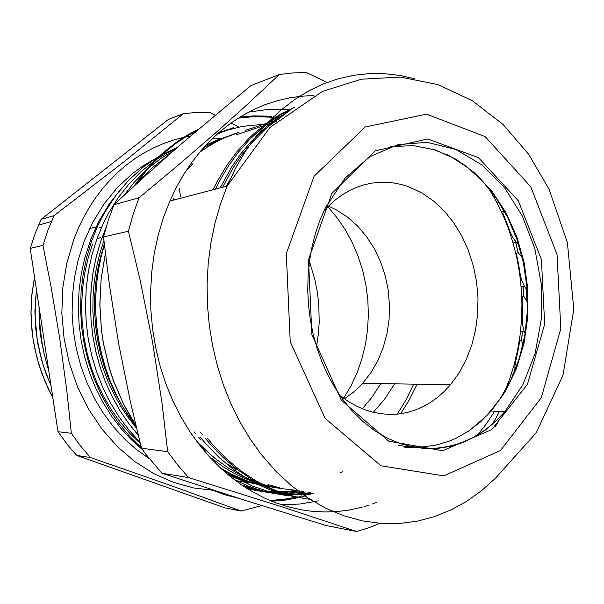 <?xml version="1.0" encoding="UTF-8"?>
<svg xmlns="http://www.w3.org/2000/svg" width="604" height="604" viewBox="0 0 604 604"><rect width="100%" height="100%" fill="white"/><g stroke="black" fill="none" stroke-linecap="round" stroke-linejoin="round"><path stroke-width="0.91" d="M248.818 112.004L267.459 109.55L286.077 109.649M286.258 109.664L287.043 109.724M287.685 109.777L289.86 109.981M318.316 500.905L299.962 504.061L281.17 504.687M218.852 132.623L222.899 131.378M255.945 490.191L248.236 489.248M237.198 133.084L220.203 138.995L203.827 147.444L220.173 139.003L237.153 133.099M229.573 475.944L245.934 481.796L262.544 485.405M239.063 132.291L230.252 135.356L218.754 140.505L207.61 146.855L199.547 152.397L207.61 146.87L218.746 140.536L227.323 136.564L239.01 132.314M223.691 470.931L240.279 478.678L257.281 484.098M197.282 442.105L213.295 457.017M194.194 431.845L195.424 433.37M198.731 437.304L201.162 440.059M227.723 463.963L237.025 470.154M268.01 484.574L279.577 487.79M492.245 424.529L498.232 413.936M521.388 340.46L522.513 331.166M523.592 296.428L523.019 286.583M518.126 252.789L515.725 242.642M248.176 489.21L262.559 491.097M226.923 129.852L218.565 132.872M247.512 488.802L258.693 490.999L273.62 492.419L284.748 492.388L299.38 490.916M233.363 127.686L217.289 134.005M245.466 487.504L262.838 491.701L275.915 493.294L288.931 493.574L306.039 491.958M241.54 484.899L256.776 489.972L267.043 492.336L277.334 493.898L292.721 494.729L302.883 494.283L312.917 493.045M234.027 479.463L247.595 485.775L257.961 489.497L268.44 492.358L282.483 494.827M219.637 467.209L233.28 476.352L252.261 485.994L271.808 492.645L286.643 495.635M200.619 437.507L206.568 444.582L219.237 457.575L232.774 468.93L247.021 478.564L254.359 482.709L269.376 489.633L284.711 494.676L300.196 497.87M207.27 438.172L213.476 445.586L226.704 459.131L240.883 470.863L255.824 480.709L271.332 488.621L279.244 491.83L295.265 496.745L311.407 499.621M293.922 107.731L280.52 114.82L267.632 123.503L261.426 128.441L249.565 139.486L238.542 152.012L228.455 165.919L219.426 181.094L215.349 189.127M286.002 113.56L275.235 120.981L264.907 129.49L250.426 144.258L241.555 155.387L233.386 167.474L222.589 187.232M229.505 475.884L245.994 481.803L262.725 485.45M223.722 470.954L239.909 478.542L256.511 483.887M197.002 441.735L212.691 456.511M194.209 431.86L195.303 433.211M200.687 432.441L202.28 434.412M233.423 173.597L226.236 186.281M519.183 245.065L521.826 256.564M526.356 289.369L526.937 301.419M497.968 422.151L495.386 426.515M492.237 424.672L498.232 414.05M521.456 340.513L522.573 331.158M523.638 296.443L523.079 286.575M518.209 252.842L515.793 242.634M220.135 187.874L231.921 166.583L240.921 153.703L250.728 141.948L266.749 126.561L278.165 117.871L290.056 110.502M212.993 189.747L217.221 181.442L226.606 165.775L237.115 151.491L248.637 138.716L254.745 132.925L267.549 122.589L281.019 113.93L294.994 106.991M305.548 498.745L289.928 495.574L274.45 490.531L266.817 487.307L251.883 479.425L237.5 469.708L223.835 458.24L211.045 445.103L205.043 437.953M310.637 492.683L291.551 494.351L277.017 493.732L257.583 490.388L243.133 485.978M303.789 491.611L287.572 493.174L275.235 493.023L262.838 491.701L246.349 488.07M217.855 133.499L232.548 127.98M297.236 490.576L286.809 491.799L272.698 492.109L258.474 490.901L247.799 488.983M141.449 448.274L130.238 401.048L118.626 343.351L109.437 285.201L103.526 236.934L128.418 231.226L140.264 280.762L152.525 341.872L161.97 402.717L167.685 451.649L141.449 448.274L145.572 453.944L161.88 473.211L188.705 477.605L281.509 506.703L356.617 531.497L325.858 525.48L243.019 499.689L161.88 473.211M327.036 82.476L306.281 72.518L292.819 72.91L279.342 74.496L244.25 107.316L216.768 131.929L175.741 167.232L139.086 197.712L113.922 204.756L143.873 177.153L180.936 144.25L250.819 85.662L279.342 74.496M167.685 451.649L177.825 465.14L188.705 477.605M356.617 531.497L368.425 527.866L379.908 523.336M376.926 502.234L372.389 503.932M369.21 505.027L364.733 506.416M363.117 506.877L360.981 507.458M360.437 507.602L348.863 510.07L337.062 511.55L325.088 511.996L313.015 511.399L300.883 509.731L288.772 506.983L276.745 503.14L264.869 498.209L253.219 492.2L241.857 485.118L230.864 476.986L220.309 467.843L210.268 457.719L200.8 446.658L190.479 432.509L181.155 417.243L172.933 400.988L165.896 383.872L160.113 366.054L155.658 347.678L152.563 328.916L150.872 309.935L150.592 290.909L151.725 272.011L154.254 253.416L158.157 235.281L163.367 217.765L169.845 201.026L176.428 187.225L183.85 174.194L192.049 162L200.966 150.713L210.532 140.385L220.671 131.06L231.324 122.786L242.4 115.583L253.839 109.483L265.564 104.484L277.5 100.611L289.58 97.84L301.736 96.179L313.899 95.613M139.086 197.712L133.22 214.156L128.418 231.226M103.526 236.934L108.199 220.551L113.922 204.756M143.246 165.73L145.572 165.292M76.7 455.416L90.419 457.568L171.838 485.941L241.094 511.082L224.998 507.889L76.7 455.416L68.29 445.692L57.954 431.701L30.2 248.433L35.259 233.295L41.08 219.403L168.297 119.501L183.299 113.665L123.941 161.774L54.02 215.636L41.08 219.403M34.534 277.062L31.884 294.556L30.993 312.351L31.219 321.29L33.031 339.086L36.61 356.594L41.872 373.566L48.758 389.784L52.782 397.538M42.967 364.484L37.742 343.51L35.553 327.383L34.904 311.143L36.436 289.61L35.259 303.608L35.168 317.712L37.093 338.814L41.487 359.501L45.745 372.864L51 385.767M39.222 308.002L39.947 327.67L42.763 347.157M34.549 277.138L31.906 294.609L31.023 312.381L31.929 330.222L33.061 339.086L34.632 347.881L39.049 365.126L45.126 381.728L52.775 397.47M36.451 289.709L35.281 303.676L35.198 317.757L37.123 338.814L39.773 352.645L43.496 366.175L50.985 385.677M145.609 164.213L147.754 163.669M44.402 355.099L41.502 341.539L40.045 331.219L39.071 317.357L39.064 306.953M144.635 164.832L146.832 164.348M143.375 165.647L145.685 165.202M146.447 164.635L144.205 165.111M147.489 163.865L145.338 164.386M310.214 263.888L309.474 261.608M148.259 163.299L146.515 163.782M296.443 490.448L285.964 491.588L275.356 491.875L264.673 491.309L253.967 489.852L246.84 488.379L261.109 490.924L275.379 491.882L285.994 491.596L296.488 490.456M136.187 426.832L128.524 416.133L121.555 404.756L115.341 392.774L109.92 380.248L105.307 367.277L101.555 353.936L98.686 340.316L96.723 326.507L95.696 312.593L95.613 298.67L96.459 284.831L98.21 271.158L100.86 257.749L104.379 244.688M138.225 435.273L128.705 423.502L120.06 410.765L112.389 397.153L105.76 382.785L100.279 367.776L95.976 352.245L92.895 336.345L91.045 320.226L90.464 304.023L91.144 287.897L93.099 271.989L96.308 256.443L100.702 241.389L106.228 226.945M139.917 442.136L129.188 430.388L119.433 417.455L110.743 403.449L103.216 388.515L96.919 372.804L91.936 356.473L88.343 339.674L86.183 322.589L85.481 305.39L86.213 288.259L88.365 271.377L91.921 254.911L96.844 239.048L103.095 223.91M141.328 447.813L129.739 436.39L119.094 423.646L109.52 409.708L101.162 394.706L94.133 378.784L88.509 362.113L84.341 344.884L81.683 327.3L80.581 309.542L81.057 291.83L83.103 274.344L86.659 257.281L91.665 240.83L98.067 225.171M217.938 133.431L227.421 130.132L240.256 126.931L249.965 125.413L262.944 124.56M218.15 133.235L219.373 132.835M136.172 426.764L128.516 416.073L121.563 404.71L115.356 392.728L109.936 380.218L105.338 367.255L101.585 353.929L98.716 340.316L96.761 326.522L95.734 312.615L95.643 298.708L96.489 284.877L98.233 271.219L100.876 257.817L104.386 244.763M137.984 182.506L152.661 167.391L168.795 154.873M138.21 435.22L128.705 423.464L120.083 410.743L112.419 397.153L105.806 382.808L100.324 367.813L96.028 352.313L92.941 336.436L91.091 320.339L90.494 304.167L91.166 288.063L93.107 272.17L96.293 256.64L100.664 241.6L106.168 227.172M123.729 195.621L133.997 182.574L145.307 170.947M148.81 167.806L161.109 158.225L174.095 150.215M139.901 442.09L129.188 430.342L119.433 417.409L110.751 403.404L103.231 388.478L96.934 372.766L91.959 356.436L88.365 339.637L86.213 322.559L85.511 305.36L86.244 288.236L88.403 271.355L91.951 254.896L96.874 239.033L103.103 223.918L108.66 212.986L118.21 197.674L129.09 183.812L141.155 171.566L154.231 161.064M157.161 159.033L166.621 153.205L176.368 148.229M141.321 447.775L129.732 436.352L119.094 423.608L109.528 409.671L101.178 394.669L94.156 378.746L88.531 362.075L84.371 344.854L81.714 327.27L80.611 309.52L81.095 291.808L83.141 274.322L86.689 257.266L91.702 240.822L98.097 225.164L104.56 212.631L115.9 195.319L128.984 180L143.525 166.878L159.26 156.126M161.797 154.684L177.455 147.278M212.042 138.897L222.129 138.316M222.491 138.308L223.639 138.293M226.681 136.761L229.588 135.892M223.699 137.848L226.621 137.048M251.785 483.072L249.618 482.86M248.856 482.77L246.93 482.536M245.602 482.354L235.394 480.497M220.694 139.041L223.571 138.324M218.029 140.166L220.838 139.547M215.198 141.442L218.021 140.891M135.832 425.329L127.965 414.812L120.8 403.578L114.405 391.709L108.826 379.267L104.115 366.341L100.324 353.023L97.463 339.403L95.545 325.579L94.594 311.656L94.609 297.734L95.598 283.918L97.569 270.305L100.483 256.987L104.311 244.054M212.064 142.831L215.258 142.287M211.74 144.175L208.946 144.567M214.435 142.718L211.649 143.163M103.556 241.63L99.411 254.911L96.263 268.629L94.118 282.68L92.993 296.957L92.903 311.347L93.854 325.737L95.847 340.014L98.882 354.072L102.914 367.806L107.912 381.116L113.816 393.891L120.589 406.054L128.161 417.5L136.504 428.145M217.062 141.366L214.254 141.887M219.864 140L217.017 140.611M222.748 138.686L219.924 139.358M235.628 480.678L244.356 482.135M245.586 482.294L247.61 482.521M248.448 482.611L250.622 482.807M228.591 136.27L217.236 140.037L206.13 144.93M231.702 135.115L217.538 140.377L203.842 147.436M229.633 475.99L243.88 481.026L258.323 484.378M342.815 471.498L339.969 472.977M256.783 483.963L241.894 479.908L227.263 474.027M140.234 443.434L129.8 433.347L120.158 422.143L111.408 409.905L103.639 396.745L96.934 382.77L91.385 368.115L87.036 352.925L83.941 337.334L82.136 321.494L81.638 305.571L82.454 289.709L84.56 274.073L87.942 258.814L92.555 244.069M309.452 261.766L314.812 279.41L317.236 291.498L318.731 303.759L319.214 322.272L318.346 334.563L316.534 346.719M238.27 126.757L237.749 126.493M237.591 126.41L230.962 123.042M215.092 115.122L209.294 112.284L196.308 112.412L183.299 113.665M30.2 248.433L42.952 245.375L51.189 287.489L59.902 339.486L66.87 391.384L71.325 433.272L57.954 431.701M71.325 433.272L80.475 445.88L90.419 457.568M54.02 215.636L48.094 229.86L42.952 245.375M241.094 511.082L261.683 505.601M213.99 490.365L193.544 487.926L173.288 482.302L153.59 473.498L134.873 461.592L117.538 446.718L101.978 429.127L88.546 409.112L77.584 387.073L69.354 363.434L64.069 338.716L61.857 313.438L62.756 288.161L66.75 263.427L73.711 239.765L78.256 228.471L83.473 217.629L89.324 207.285L95.779 197.5L102.793 188.312L110.313 179.75L118.308 171.868L126.734 164.688L135.53 158.233L144.658 152.525L154.065 147.587L163.699 143.42L173.522 140.03L183.473 137.433M185.609 136.98L190.366 136.096M149.309 458.768L136.444 449.519L124.371 438.746L113.235 426.53L103.193 413L94.367 398.3L86.878 382.581L80.838 366.032L76.323 348.848L73.401 331.226L72.103 313.378L72.45 295.537L74.428 277.9L78.014 260.694L84.424 240.694L92.941 222.008L104.19 203.744L117.395 187.572L132.268 173.741L142.952 165.926L154.148 159.275M142.514 449.776L131.287 439.667L120.868 428.319L111.37 415.824L102.907 402.294L95.575 387.859L89.46 372.645L84.628 356.813L81.147 340.52L79.049 323.933L78.354 307.232L79.079 290.584L81.208 274.171L84.711 258.142L91.272 238.074L99.064 220.981L109.082 204.25L120.725 189.195M344.416 398.761L354.042 391.747L362.732 383.291L371.037 372.547L377.923 360.497L383.276 347.391L387.021 333.491L389.089 319.071L389.459 304.393L388.123 289.731L385.118 275.379L380.475 261.585L374.291 248.621L366.658 236.745L357.704 226.19L347.594 217.198L336.503 209.958L328.546 206.153M323.631 211.506L329.467 205.232L335.703 199.66L342.279 194.828L349.15 190.751L356.254 187.451L363.54 184.945L370.962 183.246L378.451 182.34L385.971 182.234L393.461 182.914L400.875 184.363L408.161 186.568L422.166 193.121L433.831 201.23L444.461 211.264L453.868 222.997L461.901 236.164L468.425 250.501L473.332 265.737L476.541 281.585L477.998 297.742L477.689 313.921L475.605 329.822L471.769 345.141L466.243 359.599L459.1 372.902L450.471 384.771L444.257 391.46L437.545 397.402L430.373 402.543L422.792 406.817L414.873 410.176L406.666 412.585L398.24 414.012L389.671 414.412L381.033 413.778L372.404 412.102L363.865 409.369L355.492 405.601L347.376 400.807L339.591 395.039M417.032 384.212L409.55 399.493L400.641 413.71M477.734 434.782L486.65 423.442L494.646 411.165M503.638 393.861L509.285 379.992L513.921 365.548L517.515 350.652L520.052 335.409L521.531 319.924L521.939 304.303L521.275 288.652L519.561 273.076L516.79 257.689L512.977 242.589L508.16 227.882L502.354 213.673L495.59 200.067L487.904 187.172M496.405 198.369L492.388 193.152L491.709 193.272M413.68 384.152L406.16 399.674L397.175 414.118M502.407 213.793L502.989 213.703L506.243 221.396L510.138 231.898L509.617 231.966M516.133 254.737L516.609 254.684L518.61 264.409L520.195 274.239L519.727 274.276M521.803 298.074L522.264 298.044L522.407 307.995L522.12 317.923L521.637 317.953M519.168 341.524L519.689 341.509L517.673 352.54L515.793 360.694L515.22 360.694M508.243 382.8L508.923 382.808L506.492 388.968M513.09 242.982L516.601 242.529L512.871 237.78L510.138 231.898M516.601 242.529L518.677 244.575M521.124 286.741L524.521 286.462L521.765 280.724L520.195 274.239M524.521 286.462L527.224 290.751M520.557 331.234L524.083 331.105L522.452 324.673L522.12 317.923M524.083 331.105L525.163 334.02M498.255 413.249L498.376 411.324M514.91 371.264L514.94 365.896L515.793 360.694M236.307 134.79L276.36 121.563M173.273 198.693L173.514 200.067M502.989 213.703L503.117 211.717L504.559 211.536M516.609 254.684L516.843 253.136L517.983 252.721L522.098 256.843M522.264 298.044L522.875 296.572L524.03 296.662L527.617 302.566M508.923 382.808L510.169 381.932M519.689 341.509L520.346 340.392L521.524 340.573L523.102 344.703M294.005 490.063L279.139 488.304L264.318 484.763L249.694 479.433L242.498 476.095L228.463 468.115L215.024 458.421L202.332 447.081L196.323 440.822M245.541 130.343L279.086 119.199M180.49 196.791L179.29 188.576M394.555 383.827L384.37 399.554L373.234 412.305M327.889 206.825L337.13 217.787L345.299 229.777L352.321 242.642L358.127 256.239L362.672 270.411L365.911 285.005L367.813 299.871L368.372 314.85L367.564 329.784L365.397 344.507L361.894 358.867L357.077 372.713L350.977 385.873L343.653 398.202M380.739 383.593L372.26 396.866L362.355 408.772M279.433 488.357L268.931 486.431L258.482 483.615L243.034 477.719L232.955 472.683L223.133 466.771L208.984 456.314M185.526 171.544L192.94 163.548M274.141 487.496L258.512 484.423L246.893 480.822L231.687 474.291L220.596 468.108M135.779 425.11L129.286 414.654L123.375 403.691L113.386 380.467L109.369 368.312L103.412 343.2L101.502 330.365L99.871 304.461L101.185 278.648L105.39 253.446M133.839 186.304L145.556 170.645L154.111 161.185L163.193 152.555L177.689 141.23L187.829 134.813L198.301 129.309M240.135 116.95L253.665 115.877L267.157 116.149M267.459 116.172L268.501 116.255M269.225 116.315L271.762 116.549M273.446 116.738L278.301 117.38M313.506 493.136L308.236 494.918M305.918 495.627L302.453 496.609M301.305 496.911L299.72 497.319M299.139 497.454L298.519 497.605M298.497 497.613L285.277 500.074L271.792 501.229M239.433 498.549L223.993 494.51L208.788 488.674M218.369 491.784L229.256 495.288M269.814 500.406L283.223 499.425L296.375 497.145M296.791 497.054L298.006 496.767M298.95 496.541L301.894 495.786M303.887 495.235L309.263 493.589M279.803 118.588L276.617 118.097M273.688 117.712L269.618 117.289M268.199 117.168L266.13 117.017M265.609 116.987L264.869 116.942M264.718 116.934L251.536 116.866L238.323 118.082M195.975 131.294L186.243 136.602L176.798 142.71L163.284 153.356L154.783 161.404L146.742 170.185L135.643 184.643M447.186 154.571L465.216 165.534L481.554 179.992L495.816 197.448L507.7 217.41L516.949 239.32L523.396 262.634L526.899 286.764L527.398 311.151L524.853 335.205L519.304 358.331L510.856 379.969L499.644 399.531L485.888 416.458L469.897 430.229M420.897 447.911L404.854 447.481M398.368 445.322L405.76 446.537L420.49 447.134L434.94 445.352L448.908 441.282L455.642 438.429L468.508 431.165L480.429 421.969L491.256 411.014L505.533 391.105L516.548 368.214L524.046 343.132L527.851 316.655L527.896 289.595L524.212 262.755L516.881 236.934L506.092 212.925L492.109 191.498L475.31 173.393L456.148 159.305L435.197 149.845L413.113 145.534L390.675 146.742M432.056 148.894L450.38 156.345L467.488 167.368L482.981 181.593L496.548 198.573L507.889 217.848L516.805 238.935L523.124 261.321L526.733 284.499L527.564 307.942L525.608 331.128L520.89 353.536L513.506 374.654L503.57 393.974L491.256 411.014L504.869 411.603L495.612 421.411L485.51 429.905L474.623 436.949L463.079 442.445L450.969 446.273L438.436 448.357L425.624 448.606L412.683 446.99L399.78 443.464L387.081 438.036L374.774 430.735L363.027 421.622L352.026 410.78L341.924 398.33L334.435 387.028L327.738 374.85L321.917 361.902L317.032 348.312L313.144 334.208L310.282 319.727L308.485 305.02L307.761 290.237L308.123 275.515L309.558 261.003L312.041 246.84L315.537 233.174L319.999 220.113L325.39 207.784L345.141 178.014L369.995 156.595L398.013 144.613L427.217 142.348L455.748 149.437L481.977 164.983L504.551 187.723L522.415 216.164L534.804 248.682L541.199 283.57L541.32 319.071L535.121 353.416L522.822 384.846L504.869 411.603L497.847 419.108L490.327 425.865L482.347 431.83L473.951 436.949L465.193 441.169L456.111 444.453L446.764 446.764L437.213 448.07L427.511 448.334L417.734 447.541L407.949 445.676L398.225 442.732L388.636 438.715L379.252 433.642M341.222 400.052L388.674 441.162L442.626 450.712L491.709 429.572L527.405 384.287L544.627 324.212L541.388 259.607L518.285 200.77L478.428 157.636L427.738 139.003L375.152 150.819L331.8 193.529L308.516 259.75L311.891 334.616L341.222 400.052M325.005 418.3L290.26 341.69L286.334 253.695L314.057 176.225L365.186 126.991L426.552 114.194L485.087 136.587L530.735 186.757L557.069 254.48L560.814 328.636L541.282 397.825L500.482 450.539L443.827 475.892L380.897 465.729L325.005 418.3M169.845 201.026L227.164 186.04L269.973 127.474L322.325 91.491L361.441 79.169L400.467 77.063L437.825 84.522L472.275 100.619L502.815 124.265L528.621 154.224L549.066 189.211L567.405 242.604L573.8 309.157L563.019 375.227L536.269 432.66L495.393 478.315L481.63 490.629L466.794 501.229L450.984 509.95L434.336 516.662L416.986 521.214L399.085 523.494L380.822 523.404L362.392 520.859L343.986 515.808L325.843 508.228L308.183 498.141L291.249 485.586L275.273 470.667L260.498 453.521L249.58 438.142L239.705 421.539L230.985 403.842L223.503 385.201L217.349 365.767L212.585 345.73L209.263 325.269L207.421 304.567L207.074 283.827L208.221 263.231L210.849 242.974L214.918 223.246L220.377 204.212L227.164 186.04L235.643 168.033L245.39 151.302L256.3 135.983L268.236 122.189L281.071 110.019L294.661 99.539L308.878 90.804L323.57 83.835L338.618 78.656L353.868 75.251L369.21 73.597L384.506 73.665L399.659 75.402L414.555 78.754M496.775 202.28L498.783 201.932M511.316 374.125L513.725 374.14M209.044 488.757L223.888 494.434L238.965 498.398M271.641 501.169L285.118 500.029L298.942 497.439M299.516 497.296L301.079 496.903M302.211 496.609L305.654 495.642M307.957 494.94L313.385 493.121M135.809 425.246L123.367 403.812L113.348 380.565L109.316 368.395L103.344 343.246L101.434 330.396L99.811 304.439L101.14 278.587L105.375 253.348M101.57 227.285L99.35 227.836M100.407 237.742L97.101 238.504M51.423 221.509L38.528 225.141M96.119 226.893L89.671 228.508M450.471 384.771L362.732 383.291M154.85 483.064L146.53 480.127M48.788 371.143L44.145 353.952L41.684 340.754L39.796 322.906L39.441 309.444M501.569 211.966L503.117 211.717M515.771 253.182L516.911 253.053M521.758 296.843L522.656 296.775M508.447 382.257L509.24 382.272M519.304 340.641L520.089 340.618"/></g></svg>
